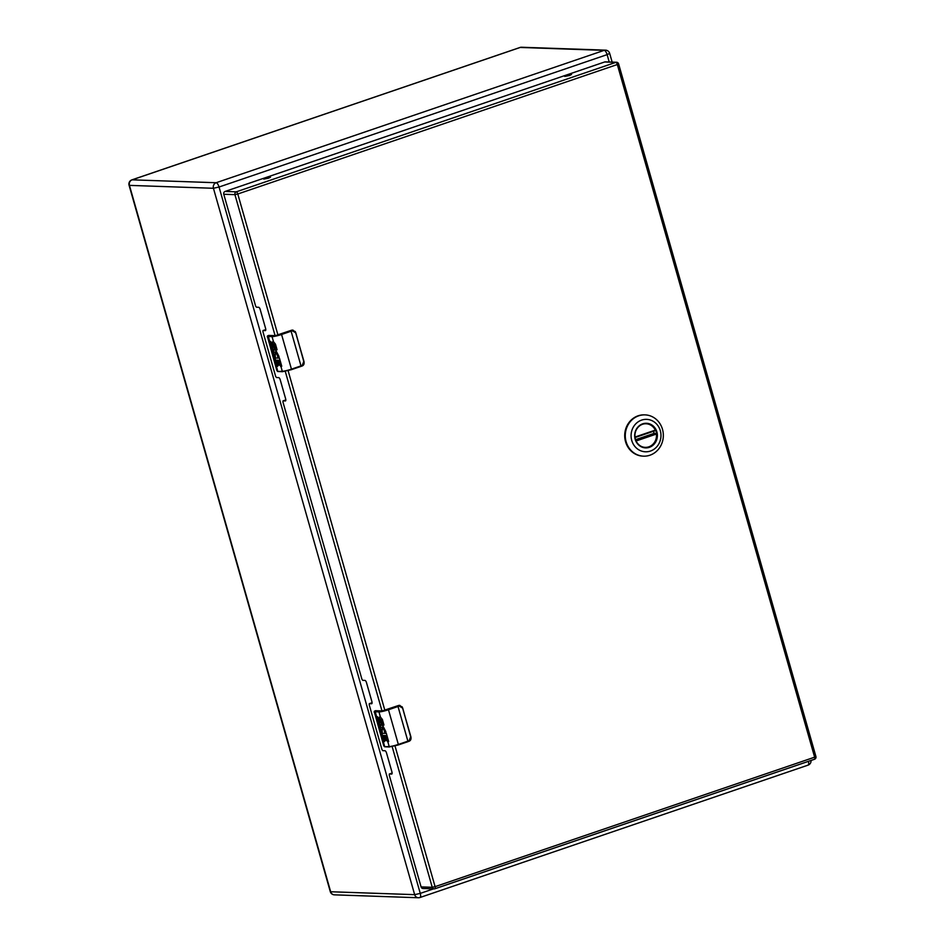 <?xml version="1.0" encoding="UTF-8"?>
<svg xmlns="http://www.w3.org/2000/svg" width="945" height="945" viewBox="0 0 945 945"><rect width="100%" height="100%" fill="white"/><g stroke="black" fill="none" stroke-linecap="round" stroke-linejoin="round"><path stroke-width="1.42" d="M635.82 440.37L656.102 433.448L656.421 434.05A11.801 10.867 -88 0 1 645.222 447.363A11.801 10.867 -88 0 1 642.127 446.761M653.503 431.251A11.801 10.867 -88 0 1 654.046 433.377L635.572 439.685M656.102 433.448L654.046 433.377M642.907 424.151A11.801 10.867 -88 0 1 646.037 423.773A11.801 10.867 -88 0 1 655.298 430.105L634.993 437.039M649.924 455.218A20.66 19.03 -88 0 1 643.592 456.163A20.66 19.03 -88 0 1 625.436 438.338A20.66 19.03 -88 0 1 638.69 415.824A20.66 19.03 -88 0 1 645.022 414.879A20.66 19.03 -88 0 1 663.177 432.704A20.66 19.03 -88 0 1 649.924 455.218M650.432 451.06A16.23 14.955 -88 0 1 631.744 440.453A16.23 14.955 -88 0 1 641.62 420.1A16.23 14.955 -88 0 1 660.319 430.707A16.23 14.955 -88 0 1 650.432 451.06M644.738 414.867A20.66 19.03 92 0 0 644.443 414.855A20.66 19.03 92 0 0 638.123 415.8A20.66 19.03 92 0 0 624.869 438.315A20.66 19.03 92 0 0 643.025 456.14A20.66 19.03 92 0 0 643.309 456.151M649.38 447.328A12.32 11.352 92 0 0 656.87 431.877A12.32 11.352 92 0 0 642.683 423.832A12.32 11.352 92 0 0 635.182 439.283A12.32 11.352 92 0 0 649.38 447.328M642.624 424.246A11.872 10.938 92 0 0 635.005 437.192A11.872 10.938 92 0 0 645.447 447.446A11.872 10.938 92 0 0 649.085 446.902A11.872 10.938 92 0 0 656.704 433.956A11.872 10.938 92 0 0 646.262 423.703A11.872 10.938 92 0 0 642.624 424.246M264.907 329.899L262.993 330.537L262.911 331.624L275.656 376.405L276.436 377.527L278.704 377.61A2.327 0.85 -108.8 0 1 280.24 379.855L285.626 398.766A2.327 0.85 -108.8 0 1 285.473 400.928A2.327 0.85 -108.8 0 1 285.355 400.952L283.027 400.881L282.933 401.968L361.911 679.207L362.691 680.329L364.959 680.412A2.327 0.85 -108.8 0 1 366.495 682.656L371.881 701.556A2.327 0.85 -108.8 0 1 371.728 703.73A2.327 0.85 -108.8 0 1 371.609 703.741L369.282 703.671L369.2 704.757L381.945 749.539L382.725 750.661L385.005 750.743A2.327 0.85 -108.8 0 1 386.529 752.988L391.915 771.9A2.327 0.85 -108.8 0 1 391.762 774.061A2.327 0.85 -108.8 0 1 391.643 774.085L389.316 774.014L389.234 775.101L421.08 886.906L432.243 887.296L392.163 746.621M275.078 335.593L234.927 194.646L223.764 194.257L255.622 306.074L256.402 307.196L258.67 307.279A2.327 0.85 -108.8 0 1 260.206 309.523L265.592 328.423A2.327 0.85 -108.8 0 1 265.439 330.596A2.327 0.85 -108.8 0 1 265.321 330.608L262.993 330.537M223.764 194.257A2.244 2.067 -88 0 1 225.134 191.433L236.297 191.823L615.845 62.358L604.67 61.968L225.134 191.433M604.67 61.968A2.244 2.067 -88 0 1 605.367 61.862L616.53 62.252A2.244 2.067 92 0 0 615.845 62.358A2.244 0.827 -108.8 0 1 617.321 64.532L237.786 193.997L277.924 334.92M395.01 745.948L435.09 886.658L432.243 887.296A2.244 2.067 92 0 0 434.145 888.867L422.982 888.489A2.244 2.067 -88 0 1 421.08 886.906M569.504 75.505L571.524 74.49L564.756 76.415L569.504 75.505M268.486 178.192L270.494 177.176L263.726 179.101L268.486 178.192M264.966 329.864L265.781 329.888M391.242 773.364L392.116 773.353M371.196 703.033L372.07 703.021M284.941 400.231L285.827 400.219M275.113 352.048A3.532 1.299 71.2 0 1 275.267 351.965L275.302 357.99L278.173 358.084A7.489 0.969 -15.9 0 0 279.413 358.013L281.752 366.247A7.489 0.969 164.1 0 1 280.547 366.317L278.834 360.34A7.489 0.969 164.1 0 1 278.81 360.34L277.924 360.305L279.307 365.172L278.421 365.136L277.039 360.269L276.082 360.246L277.795 366.223L276.873 366.199L274.794 357.978A5.894 2.162 71.2 0 1 274.7 357.789A5.776 2.126 71.2 0 1 273.4 353.595A5.894 2.162 71.2 0 1 274.168 349.839A5.894 2.162 71.2 0 1 276.129 350.926L278.929 356.324L279.035 357.647L277.712 356.797L279.035 357.517M274.463 344.972L273.625 343.838L273.967 346.449A3.532 1.299 71.2 0 1 273.743 349.744A3.532 1.299 71.2 0 1 271.227 346.354L269.833 341.476L270.754 341.511L272.845 347.5L272.455 344.181A3.532 1.299 71.2 0 1 272.857 341.617A3.532 1.299 71.2 0 1 273.518 341.771L275.467 344.157L277.062 349.768A7.489 0.969 164.1 0 1 275.846 349.851L274.794 344.866L275.846 349.851M277.924 360.305L279.165 360.222L282.413 371.692L291.403 369.672L300.994 365.892A9.367 1.205 -15.9 0 0 302.199 365.467L303.841 361.392L295.702 332.794L292.324 330.797A9.367 1.205 164.1 0 1 291.119 331.222L281.575 334.483L291.45 369.152L300.994 365.892L291.119 331.222L290.741 330.679L281.197 333.939L281.575 334.483A7.489 0.969 164.1 0 1 272.054 336.633L273.518 341.771M279.165 360.222L280.866 366.211L281.752 366.247M275.267 351.965A3.532 1.299 71.2 0 1 276.92 353.3A3.532 1.299 71.2 0 1 278.043 356.69M274.345 349.804A5.894 2.162 -108.8 0 0 273.731 353.477A5.776 2.126 -108.8 0 0 275.03 357.671A5.894 2.162 -108.8 0 0 275.125 357.86L274.794 357.978M274.889 357.942L277.759 366.105M276.082 360.246L277.369 360.163L279.271 365.042M276.176 349.733L277.062 349.768M273.034 341.594A3.532 1.299 -108.8 0 0 272.786 344.063L273.081 347.429M270.199 341.488L271.558 346.236A3.532 1.299 -108.8 0 0 273.896 349.662M273.814 343.885L274.794 344.866M292.796 330.1A3.745 3.449 92 0 0 291.485 330.266L277.889 334.79L291.45 330.266L295.206 331.494L295.773 332.711L292.938 330.1L290.741 330.679M273.388 335.581L268.994 335.44M278.362 371.515L282.413 371.692L291.403 369.672L300.947 366.412L302.057 366.022L304.089 362.667L295.785 332.746M274.936 352.072L277.228 354.8L277.712 356.797M281.197 333.939L272.054 336.633L267.837 336.479A9.367 1.205 164.1 0 1 267.388 336.432L276.779 370.286L277.653 371.479L281.929 371.302A7.489 0.969 -15.9 0 0 291.45 369.152L291.403 369.672M267.258 336.857L267.518 335.877M267.388 336.432L268.463 335.451A3.745 1.382 71.2 0 1 268.652 335.428L272.396 335.924M382.004 727.319A3.532 1.299 71.2 0 1 382.158 727.237L382.193 733.273L385.076 733.367A7.489 0.969 -15.9 0 0 386.316 733.285L388.655 741.518A7.489 0.969 164.1 0 1 387.438 741.601L385.737 735.612A7.489 0.969 164.1 0 1 385.714 735.612L384.816 735.588L386.21 740.443L385.324 740.419L383.942 735.553L382.985 735.517L384.698 741.506L383.776 741.471L381.697 733.249A5.894 2.162 71.2 0 1 381.603 733.06A5.776 2.126 71.2 0 1 380.303 728.878A5.894 2.162 71.2 0 1 381.071 725.122A5.894 2.162 71.2 0 1 383.032 726.197L385.832 731.607L385.938 732.918L384.615 732.08L385.938 732.8M381.367 720.255L380.528 719.121L380.87 721.72A3.532 1.299 71.2 0 1 380.634 725.016A3.532 1.299 71.2 0 1 378.118 721.626L376.736 716.759L377.657 716.782L379.748 722.783L379.347 719.452A3.532 1.299 71.2 0 1 379.76 716.889A3.532 1.299 71.2 0 1 380.422 717.054L382.371 719.44L383.965 725.039A7.489 0.969 164.1 0 1 382.749 725.122L381.685 720.137L382.749 725.122M384.816 735.588L386.068 735.505L389.305 746.963L398.306 744.955L407.886 741.175A9.367 1.205 -15.9 0 0 409.102 740.738L410.744 736.675L402.594 708.077L399.227 706.069A9.367 1.205 164.1 0 1 398.01 706.506L388.466 709.754L398.341 744.424L407.886 741.175L398.01 706.506L397.644 705.962L388.1 709.211L388.466 709.754A7.489 0.969 164.1 0 1 378.957 711.904L380.422 717.054M386.068 735.505L387.769 741.494L388.655 741.518M382.158 727.237A3.532 1.299 71.2 0 1 383.812 728.583A3.532 1.299 71.2 0 1 384.946 731.962M381.248 725.087A5.894 2.162 -108.8 0 0 380.634 728.76A5.776 2.126 -108.8 0 0 381.934 732.954A5.894 2.162 -108.8 0 0 382.028 733.143L381.697 733.249M381.792 733.226L384.662 741.376M382.985 735.517L384.272 735.446L386.174 740.325M383.079 725.016L383.965 725.039M379.937 716.865A3.532 1.299 -108.8 0 0 379.689 719.346M379.358 719.452L379.984 722.701M377.102 716.771L378.449 721.519A3.532 1.299 -108.8 0 0 380.8 724.933M380.717 719.157L381.685 720.137M399.688 705.383A3.745 3.449 92 0 0 398.377 705.537L384.792 710.061L398.353 705.549L402.109 706.777L402.676 707.994L399.841 705.383L397.644 705.962M380.292 710.864L375.897 710.711M385.265 746.798L389.305 746.963L398.306 744.955L407.85 741.695L408.961 741.293L410.992 737.95L402.688 708.029M381.839 727.355L384.131 730.083L384.615 732.08M388.1 709.211L378.957 711.904L374.74 711.762A9.367 1.205 164.1 0 1 374.279 711.715L383.682 745.57L384.556 746.763L388.832 746.574A7.489 0.969 -15.9 0 0 398.341 744.424L398.306 744.955M374.149 712.128L374.421 711.148M374.279 711.715L375.366 710.723A3.745 1.382 71.2 0 1 375.555 710.699L379.299 711.207M656.421 434.05L636.091 440.984M655.31 430.636L635.052 437.547L655.334 430.636M234.927 194.646L237.786 193.997A2.244 0.827 71.2 0 0 236.297 191.823A2.244 2.067 92 0 0 234.927 194.646M381.981 710.876L285.26 371.338M815.925 756.543L618.609 63.882L617.321 64.532L814.637 757.181L815.925 756.543A2.244 2.244 0 0 1 814.484 759.284L434.948 888.749A2.244 2.244 0 0 1 434.145 888.867A2.244 2.067 92 0 0 434.83 888.772A2.244 0.827 -108.8 0 0 434.948 888.749A2.244 0.827 -108.8 0 0 435.09 886.658L814.637 757.181A2.244 0.827 71.2 0 1 814.484 759.284A2.244 0.827 71.2 0 1 814.366 759.296L435.043 888.69M288.107 370.676L384.828 710.203M618.432 63.823A2.244 2.067 92 0 0 616.53 62.252A2.244 2.244 0 0 1 618.609 63.882M391.348 773.329L389.375 774.002M371.314 702.997L369.341 703.671M285.059 400.196L283.087 400.869M265.025 329.864L263.053 330.537M609.218 62.004L607.127 54.633L219.051 187.015L420.265 893.391L433.566 888.855M605.556 50.156A4.43 4.075 -88 0 0 604.198 50.357L520.211 47.451L132.135 179.833L216.133 182.728L604.198 50.357A4.43 1.63 71.2 0 1 607.127 54.633L609.667 53.369A4.43 4.43 0 0 0 605.556 50.156L521.557 47.25A4.43 4.43 0 0 0 519.974 47.486A4.43 1.63 -108.8 0 0 519.785 47.593M213.44 188.279L129.441 185.374L330.656 891.749L414.654 894.655L213.44 188.279L219.051 187.015A4.43 1.63 -108.8 0 0 216.133 182.728A4.43 4.075 -88 0 0 213.44 188.279M808.436 761.351A4.43 1.63 71.2 0 1 808.046 765.143A4.43 1.63 71.2 0 1 807.821 765.166M334.4 894.844A4.43 4.075 -88 0 1 330.656 891.749L330.289 891.631A4.43 4.43 0 0 0 334.4 894.844L418.399 897.75A4.43 4.075 -88 0 0 419.757 897.549A4.43 1.63 -108.8 0 0 419.982 897.514A4.43 1.63 -108.8 0 0 420.265 893.391L414.654 894.655A4.43 4.075 -88 0 0 418.399 897.75A4.43 4.43 0 0 0 419.982 897.514L808.046 765.143A4.43 4.43 0 0 0 811.023 760.465M131.638 180.034A4.43 1.63 71.2 0 1 131.91 179.857L519.974 47.486A4.43 1.63 -108.8 0 1 520.211 47.451A4.43 4.075 -88 0 1 521.557 47.25M129.441 185.374A4.43 4.075 -88 0 1 132.135 179.833A4.43 1.63 71.2 0 0 131.91 179.857A4.43 4.43 0 0 0 129.075 185.267L129.441 185.374M274.322 344.594L276.129 350.926M278.173 358.084L277.83 356.891M268.179 335.782L277.712 371.149A9.367 1.205 164.1 0 1 277.263 371.101M295.702 332.794L303.936 361.321C304.479 363.731 303.865 365.302 302.105 366.01L300.947 366.412M277.936 371.468L276.779 370.286M277.228 354.8L277.606 356.123M268.297 335.546A3.745 1.382 71.2 0 1 268.463 335.451L273.696 335.581M291.426 330.277L292.938 330.1M381.225 719.877L383.032 726.197M385.076 733.367L384.733 732.174M375.082 711.053L384.615 746.432A9.367 1.205 164.1 0 1 384.154 746.373M407.85 741.695L409.008 741.282C410.768 740.573 411.382 739.014 410.839 736.592L410.744 736.675M402.594 708.077L410.839 736.592M384.839 746.751L383.682 745.558M384.131 730.083L384.509 731.406M375.189 710.829A3.745 1.382 71.2 0 1 375.366 710.723L380.587 710.864M398.329 705.561L399.841 705.383M644.23 447.328L645.222 447.363M645.045 423.738L646.037 423.773M391.289 773.341L389.316 774.014M371.255 702.997L369.282 703.671M285 400.207L283.027 400.881M612.147 62.098L609.667 53.369M330.289 891.631L129.075 185.267"/></g></svg>
